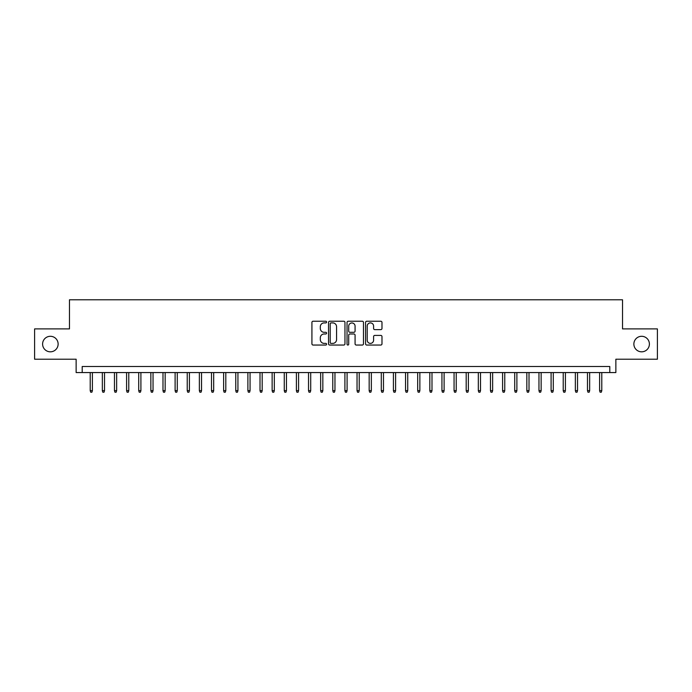 <?xml version="1.0" encoding="UTF-8"?>
<svg xmlns="http://www.w3.org/2000/svg" width="692" height="692" viewBox="0 0 692 692"><rect width="100%" height="100%" fill="white"/><g stroke="black" fill="none" stroke-linecap="round" stroke-linejoin="round"><path stroke-width="1.04" d="M326.598 322.074A0.83 0.83 0 0 0 325.759 321.235L313.113 321.235A1.194 1.194 0 0 0 311.919 322.429L311.919 343.855A1.194 1.194 0 0 0 313.113 345.048L325.759 345.048A0.83 0.83 0 0 0 326.598 344.218A0.83 0.83 0 0 0 325.759 343.379L324.124 343.379A3.806 3.806 0 0 1 320.318 339.573L320.318 337.782A3.806 3.806 0 0 1 324.124 333.977L325.759 333.977A0.83 0.83 0 0 0 326.598 333.146A0.83 0.83 0 0 0 325.759 332.307L324.124 332.307A3.806 3.806 0 0 1 320.318 328.501L320.318 326.719A3.806 3.806 0 0 1 324.124 322.904L325.759 322.904A0.83 0.83 0 0 0 326.598 322.074M633.872 344.062A7.759 7.759 0 0 0 641.631 351.821A7.759 7.759 0 0 0 649.399 344.062A7.759 7.759 0 0 0 641.631 336.295A7.759 7.759 0 0 0 633.872 344.062M42.601 344.062A7.759 7.759 0 0 0 50.369 351.821A7.759 7.759 0 0 0 58.128 344.062A7.759 7.759 0 0 0 50.369 336.295A7.759 7.759 0 0 0 42.601 344.062M380.79 329.634A1.194 1.194 0 0 0 381.984 328.44L381.984 322.429A1.194 1.194 0 0 0 380.79 321.235L366.743 321.235A1.194 1.194 0 0 0 365.558 322.429L365.558 343.855A1.194 1.194 0 0 0 366.743 345.048L380.79 345.048A1.194 1.194 0 0 0 381.984 343.855L381.984 336.597A1.194 1.194 0 0 0 380.79 335.404L374.779 335.404A1.194 1.194 0 0 0 373.593 336.597L373.593 340.196A3.183 3.183 0 0 1 370.402 343.379A3.183 3.183 0 0 1 367.218 340.196L367.218 326.088A3.183 3.183 0 0 1 370.402 322.904A3.183 3.183 0 0 1 373.593 326.088L373.593 328.44A1.194 1.194 0 0 0 374.779 329.634L380.79 329.634M609.799 372.564L615.863 372.564L615.863 359.217L657.4 359.217L657.4 328.899L622.532 328.899L622.532 299.792L69.468 299.792L69.468 328.899L34.6 328.899L34.6 359.217L76.137 359.217L76.137 372.564L609.799 372.564L609.799 366.5L82.201 366.5L82.201 372.564M344.962 322.429A1.194 1.194 0 0 0 343.768 321.235L329.721 321.235A1.194 1.194 0 0 0 328.527 322.429L328.527 343.855A1.194 1.194 0 0 0 329.721 345.048L343.768 345.048A1.194 1.194 0 0 0 344.962 343.855L344.962 322.429M348.232 321.235L362.279 321.235A1.194 1.194 0 0 1 363.473 322.429L363.473 343.855A1.194 1.194 0 0 1 362.279 345.048L356.268 345.048A1.194 1.194 0 0 1 355.074 343.855L355.074 335.17A1.194 1.194 0 0 0 353.889 333.977L349.901 333.977A1.194 1.194 0 0 0 348.707 335.17L348.707 344.218A0.83 0.83 0 0 1 347.877 345.048A0.83 0.83 0 0 1 347.038 344.218L347.038 322.429A1.194 1.194 0 0 1 348.232 321.235M331.027 322.904A0.83 0.83 0 0 0 330.196 323.735L330.196 342.549A0.83 0.83 0 0 0 331.027 343.379L332.757 343.379A3.806 3.806 0 0 0 336.563 339.573L336.563 326.719A3.806 3.806 0 0 0 332.757 322.904L331.027 322.904M355.074 326.148A3.183 3.183 0 0 0 351.891 322.965A3.183 3.183 0 0 0 348.707 326.148L348.707 331.122A1.194 1.194 0 0 0 349.901 332.307L353.889 332.307A1.194 1.194 0 0 0 355.074 331.122L355.074 326.148M92.391 390.634L91.906 392.208L90.695 392.208L90.211 390.634L92.391 390.634L92.391 372.564M90.211 390.634L90.211 372.564M104.518 390.634L104.034 392.208L102.823 392.208L102.338 390.634L104.518 390.634L104.518 372.564M102.338 390.634L102.338 372.564M116.645 390.634L116.161 392.208L114.95 392.208L114.465 390.634L116.645 390.634L116.645 372.564M114.465 390.634L114.465 372.564M128.781 390.634L128.297 392.208L127.077 392.208L126.593 390.634L128.781 390.634L128.781 372.564M126.593 390.634L126.593 372.564M140.909 390.634L140.424 392.208L139.204 392.208L138.72 390.634L140.909 390.634L140.909 372.564M138.72 390.634L138.72 372.564M153.036 390.634L152.551 392.208L151.34 392.208L150.856 390.634L153.036 390.634L153.036 372.564M150.856 390.634L150.856 372.564M165.163 390.634L164.679 392.208L163.468 392.208L162.983 390.634L165.163 390.634L165.163 372.564M162.983 390.634L162.983 372.564M177.29 390.634L176.806 392.208L175.595 392.208L175.111 390.634L177.29 390.634L177.29 372.564M175.111 390.634L175.111 372.564M189.418 390.634L188.933 392.208L187.722 392.208L187.238 390.634L189.418 390.634L189.418 372.564M187.238 390.634L187.238 372.564M201.545 390.634L201.061 392.208L199.85 392.208L199.365 390.634L201.545 390.634L201.545 372.564M199.365 390.634L199.365 372.564M213.681 390.634L213.197 392.208L211.977 392.208L211.493 390.634L213.681 390.634L213.681 372.564M211.493 390.634L211.493 372.564M225.808 390.634L225.324 392.208L224.104 392.208L223.62 390.634L225.808 390.634L225.808 372.564M223.62 390.634L223.62 372.564M237.936 390.634L237.451 392.208L236.24 392.208L235.756 390.634L237.936 390.634L237.936 372.564M235.756 390.634L235.756 372.564M250.063 390.634L249.578 392.208L248.367 392.208L247.883 390.634L250.063 390.634L250.063 372.564M247.883 390.634L247.883 372.564M262.19 390.634L261.706 392.208L260.495 392.208L260.01 390.634L262.19 390.634L262.19 372.564M260.01 390.634L260.01 372.564M274.317 390.634L273.833 392.208L272.622 392.208L272.138 390.634L274.317 390.634L274.317 372.564M272.138 390.634L272.138 372.564M286.445 390.634L285.96 392.208L284.749 392.208L284.265 390.634L286.445 390.634L286.445 372.564M284.265 390.634L284.265 372.564M298.581 390.634L298.096 392.208L296.877 392.208L296.392 390.634L298.581 390.634L298.581 372.564M296.392 390.634L296.392 372.564M310.708 390.634L310.224 392.208L309.004 392.208L308.52 390.634L310.708 390.634L310.708 372.564M308.52 390.634L308.52 372.564M322.835 390.634L322.351 392.208L321.14 392.208L320.655 390.634L322.835 390.634L322.835 372.564M320.655 390.634L320.655 372.564M334.963 390.634L334.478 392.208L333.267 392.208L332.783 390.634L334.963 390.634L334.963 372.564M332.783 390.634L332.783 372.564M347.09 390.634L346.606 392.208L345.394 392.208L344.91 390.634L347.09 390.634L347.09 372.564M344.91 390.634L344.91 372.564M359.217 390.634L358.733 392.208L357.522 392.208L357.037 390.634L359.217 390.634L359.217 372.564M357.037 390.634L357.037 372.564M371.344 390.634L370.86 392.208L369.649 392.208L369.165 390.634L371.344 390.634L371.344 372.564M369.165 390.634L369.165 372.564M383.48 390.634L382.996 392.208L381.776 392.208L381.292 390.634L383.48 390.634L383.48 372.564M381.292 390.634L381.292 372.564M395.608 390.634L395.123 392.208L393.904 392.208L393.419 390.634L395.608 390.634L395.608 372.564M393.419 390.634L393.419 372.564M407.735 390.634L407.251 392.208L406.04 392.208L405.555 390.634L407.735 390.634L407.735 372.564M405.555 390.634L405.555 372.564M419.862 390.634L419.378 392.208L418.167 392.208L417.683 390.634L419.862 390.634L419.862 372.564M417.683 390.634L417.683 372.564M431.99 390.634L431.505 392.208L430.294 392.208L429.81 390.634L431.99 390.634L431.99 372.564M429.81 390.634L429.81 372.564M444.117 390.634L443.633 392.208L442.422 392.208L441.937 390.634L444.117 390.634L444.117 372.564M441.937 390.634L441.937 372.564M456.244 390.634L455.76 392.208L454.549 392.208L454.064 390.634L456.244 390.634L456.244 372.564M454.064 390.634L454.064 372.564M468.38 390.634L467.896 392.208L466.676 392.208L466.192 390.634L468.38 390.634L468.38 372.564M466.192 390.634L466.192 372.564M480.507 390.634L480.023 392.208L478.803 392.208L478.319 390.634L480.507 390.634L480.507 372.564M478.319 390.634L478.319 372.564M492.635 390.634L492.15 392.208L490.939 392.208L490.455 390.634L492.635 390.634L492.635 372.564M490.455 390.634L490.455 372.564M504.762 390.634L504.278 392.208L503.067 392.208L502.582 390.634L504.762 390.634L504.762 372.564M502.582 390.634L502.582 372.564M516.889 390.634L516.405 392.208L515.194 392.208L514.71 390.634L516.889 390.634L516.889 372.564M514.71 390.634L514.71 372.564M529.017 390.634L528.532 392.208L527.321 392.208L526.837 390.634L529.017 390.634L529.017 372.564M526.837 390.634L526.837 372.564M541.144 390.634L540.66 392.208L539.449 392.208L538.964 390.634L541.144 390.634L541.144 372.564M538.964 390.634L538.964 372.564M553.28 390.634L552.796 392.208L551.576 392.208L551.091 390.634L553.28 390.634L553.28 372.564M551.091 390.634L551.091 372.564M565.407 390.634L564.923 392.208L563.703 392.208L563.219 390.634L565.407 390.634L565.407 372.564M563.219 390.634L563.219 372.564M577.535 390.634L577.05 392.208L575.839 392.208L575.355 390.634L577.535 390.634L577.535 372.564M575.355 390.634L575.355 372.564M589.662 390.634L589.177 392.208L587.966 392.208L587.482 390.634L589.662 390.634L589.662 372.564M587.482 390.634L587.482 372.564M601.789 390.634L601.305 392.208L600.094 392.208L599.609 390.634L601.789 390.634L601.789 372.564M599.609 390.634L599.609 372.564"/></g></svg>
